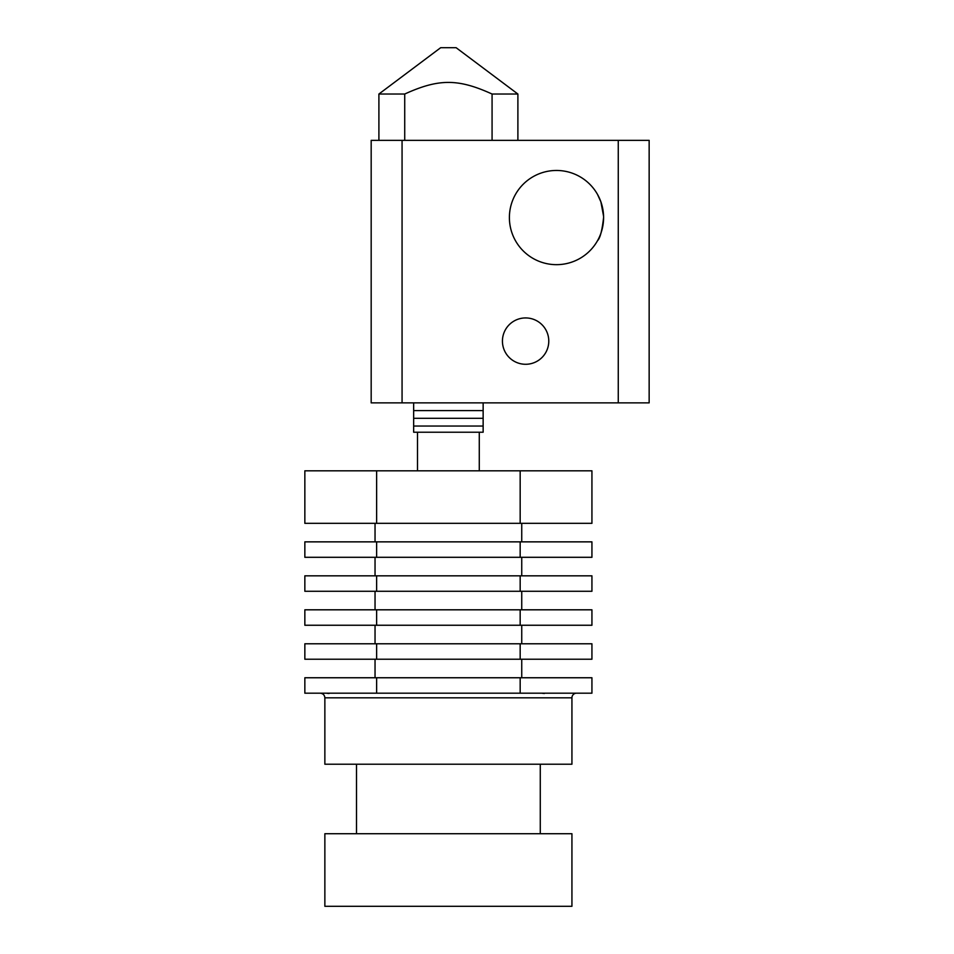 <?xml version="1.0" encoding="UTF-8"?>
<svg xmlns="http://www.w3.org/2000/svg" width="954" height="954" viewBox="0 0 954 954"><rect width="100%" height="100%" fill="white"/><g stroke="black" fill="none" stroke-linecap="round" stroke-linejoin="round"><path stroke-width="1.43" d="M649.149 140.357L371.178 140.357L371.178 402.874L649.149 402.874L649.149 140.357M603.596 217.572C602.189 230.403 600.149 238.13 597.502 240.718C600.054 238.381 602.093 230.665 603.596 217.572A47.104 47.104 0 0 1 532.94 258.355A47.104 47.104 0 0 1 532.94 176.776A47.104 47.104 0 0 1 603.596 217.572M600.03 235.531L600.281 234.899M601.068 232.776L601.64 230.987M602.439 227.934L602.976 225.132M603.25 223.26L603.548 219.718M597.502 194.401L600.877 201.819L603.572 216.164M548.777 341.103A23.158 23.158 0 0 1 514.027 361.172A23.158 23.158 0 0 1 514.027 321.045A23.158 23.158 0 0 1 548.777 341.103M371.178 140.357L371.178 402.874M517.891 140.357L517.891 94.029L456.119 47.7L440.676 47.7L378.905 94.029L404.723 94.029L404.723 140.357M492.073 140.357L492.073 94.029C458.027 78.55 438.768 78.55 404.723 94.029M492.073 94.029L517.891 94.029M479.278 432.222L479.278 470.823M413.654 402.874L413.654 432.222L483.141 432.222L483.141 402.874M413.654 426.044L483.141 426.044M413.654 410.602L483.141 410.602M413.654 418.317L483.141 418.317M571.935 697.827L571.935 764.226L324.861 764.226L324.861 697.827L571.935 697.827A4.627 4.627 0 0 1 576.574 693.188L520.168 693.188L520.168 677.757L304.851 677.757L304.851 693.188L376.627 693.188L376.627 677.757M542.242 693.272L544.329 693.51M326.924 693.272L329.023 693.51M520.168 693.188L376.627 693.188M571.661 693.188L591.933 693.188L591.933 677.757L520.168 677.757M540.274 764.226L540.274 833.724M324.861 833.724L571.935 833.724L571.935 906.3L324.861 906.3L324.861 833.724M521.743 659.226L521.743 677.757M304.851 659.226L591.933 659.226L591.933 643.783L304.851 643.783L304.851 659.226M376.627 659.226L376.627 643.783M520.168 659.226L520.168 643.783M521.743 625.252L521.743 643.783M304.851 625.252L591.933 625.252L591.933 609.809L304.851 609.809L304.851 625.252M376.627 625.252L376.627 609.809M520.168 625.252L520.168 609.809M521.743 591.277L521.743 609.809M376.627 523.329L591.933 523.329L591.933 470.823L304.851 470.823L304.851 523.329L376.627 523.329L376.627 470.823M304.851 591.277L591.933 591.277L591.933 575.834L304.851 575.834L304.851 591.277M520.168 523.329L520.168 470.823M376.627 591.277L376.627 575.834M520.168 591.277L520.168 575.834M521.743 523.329L521.743 541.86M521.743 557.303L521.743 575.834M591.933 541.86L304.851 541.86L304.851 557.303L591.933 557.303L591.933 541.86M520.168 557.303L520.168 541.86M376.627 557.303L376.627 541.86M618.264 140.357L618.264 402.874M402.063 140.357L402.063 402.874M378.905 140.357L378.905 94.029M417.506 432.222L417.506 470.823M324.861 697.827C324.61 695.037 323.06 693.498 320.222 693.188M356.51 764.226L356.51 833.724M375.041 659.226L375.041 677.757M375.041 625.252L375.041 643.783M375.041 591.277L375.041 609.809M375.041 523.329L375.041 541.86M375.041 557.303L375.041 575.834"/></g></svg>
